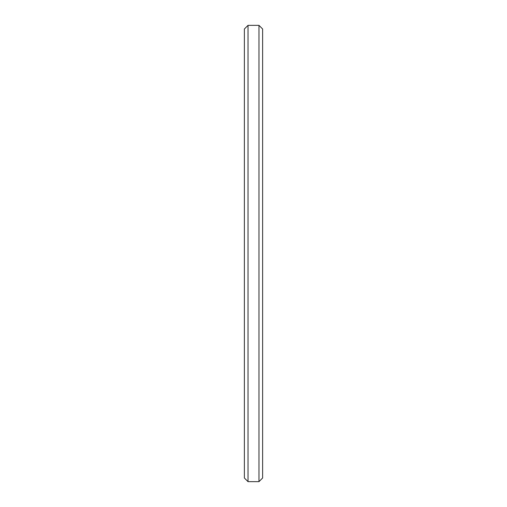 <?xml version="1.0" encoding="UTF-8"?>
<svg xmlns="http://www.w3.org/2000/svg" width="507" height="507" viewBox="0 0 507 507"><rect width="100%" height="100%" fill="white"/><g stroke="black" fill="none" stroke-linecap="round" stroke-linejoin="round"><path stroke-width="0.76" d="M244.374 478L244.374 29L248.024 25.35L248.024 481.65L244.374 478M258.976 25.35L262.626 29L262.626 478L258.976 481.65L258.976 25.35L248.024 25.35M258.976 481.65L248.024 481.65"/></g></svg>
